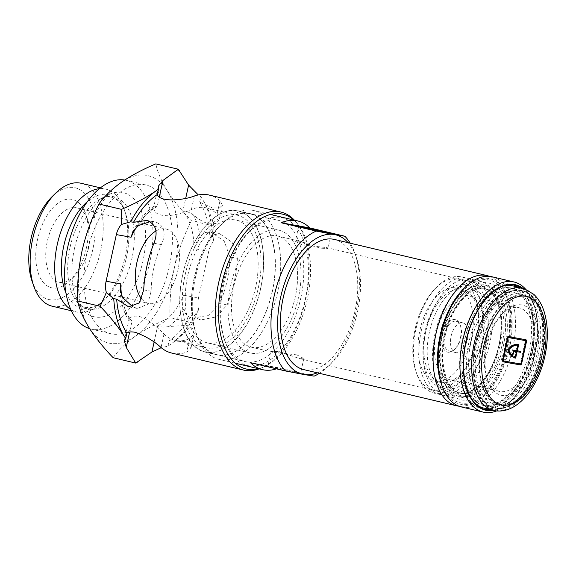 <?xml version="1.0" encoding="UTF-8"?>
<svg xmlns="http://www.w3.org/2000/svg" width="576" height="576" viewBox="0 0 576 576"><rect width="100%" height="100%" fill="white"/><g stroke="black" fill="none" stroke-linecap="round" stroke-linejoin="round"><path stroke-width="0.43" stroke-dasharray="2.88 2.16" d="M154.08 342.151L157.68 325.778C160.315 327.132 164.059 327.391 168.919 326.542L187.69 325.289L193.118 329.069L194.105 333.85L189.691 338.623A68.062 37.13 103.3 0 1 174.852 340.308A68.062 37.13 103.3 0 1 164.023 333.994C159.106 329.342 148.86 318.989 139.126 316.433C133.819 315.598 130.507 316.577 129.19 319.385L128.902 320.76L132.012 321.149L129.622 332.042M208.757 251.258L194.054 248.609C195.703 243.763 197.676 239.767 199.973 236.614L204.257 232.61L210.542 231.89L224.158 241.056L229.918 256.946A68.062 37.13 103.3 0 1 227.117 280.678A68.062 37.13 103.3 0 1 219.665 303.574L208.534 315.302L192.326 318.312C187.236 316.8 184.5 313.625 184.104 308.786L183.802 295.236L198.504 297.893L208.757 251.258A20.297 17.006 100.2 0 1 213.761 241.15L213.869 226.015L191.34 220.673C181.519 210.456 173.513 200.491 167.299 190.8C161.41 181.152 157.572 172.181 155.786 163.886M219.665 303.574L227.117 304.92L216.634 316.829L201.11 319.896C197.05 318.823 194.342 316.505 192.989 312.934A81.194 44.294 -76.7 0 1 169.178 340.776L185.479 341.683L190.908 348.386L186.71 352.166L189.691 338.623M159.336 196.884L157.176 206.705L154.166 206.107L153.727 207.785C153.943 213.098 158.875 215.755 168.538 215.755C177.934 214.351 185.551 212.285 191.383 209.542A68.062 37.13 103.3 0 1 206.222 207.857A68.062 37.13 103.3 0 1 217.051 214.171L219.175 219.823L216.036 223.488L208.843 223.898C203.4 222.185 198.274 219.204 193.457 214.949C189.396 212.213 185.861 211.01 182.844 211.334L185.71 198.317M217.051 214.171L220.032 200.628L222.372 205.286L219.37 208.03L212.35 207.929L199.67 202.104A81.194 44.294 -76.7 0 1 209.887 236.081L219.326 233.474L232.308 242.438L237.37 258.286L229.918 256.946M132.883 306.878L137.419 308.434L147.6 304.301L151.157 291.226A68.062 37.13 103.3 0 1 153.958 267.487A68.062 37.13 103.3 0 1 161.41 244.591C166.406 233.258 164.484 225.727 155.642 222.012L150.091 221.666M223.754 284.256A75.895 41.4 -76.7 0 1 251.597 229.342A75.895 41.4 -76.7 0 1 296.827 227.923A75.895 41.4 -76.7 0 1 305.33 298.966A75.895 41.4 -76.7 0 1 266.134 362.354A75.895 41.4 -76.7 0 1 225.043 341.46A75.895 41.4 -76.7 0 1 223.754 284.256M300.809 297.994A72.547 39.578 103.3 0 0 278.532 220.37A72.547 39.578 103.3 0 0 249.437 231.437A72.547 39.578 103.3 0 0 222.826 283.932A72.547 39.578 103.3 0 0 224.057 338.616A72.547 39.578 103.3 0 0 245.095 361.562A72.547 39.578 103.3 0 0 300.809 297.994M86.386 248.04A45.374 24.754 103.3 0 0 85.615 213.84A45.374 24.754 103.3 0 0 61.049 201.348A45.374 24.754 103.3 0 0 37.62 239.242A45.374 24.754 103.3 0 0 42.703 281.714A45.374 24.754 103.3 0 0 69.739 280.872A45.374 24.754 103.3 0 0 86.386 248.04M88.38 248.731A38.21 20.844 103.3 0 0 87.732 219.924A38.21 20.844 103.3 0 0 76.651 207.842A38.21 20.844 103.3 0 0 47.311 241.322A38.21 20.844 103.3 0 0 59.04 282.204A38.21 20.844 103.3 0 0 74.362 276.379A38.21 20.844 103.3 0 0 88.38 248.731M141.703 298.958A38.21 20.844 103.3 0 0 148.622 303.422A38.21 20.844 103.3 0 0 177.962 269.942A38.21 20.844 103.3 0 0 166.234 229.061A38.21 20.844 103.3 0 0 155.873 231.048M260.69 288.497A72.547 39.578 103.3 0 0 238.414 210.866A72.547 39.578 103.3 0 0 182.707 274.435A72.547 39.578 103.3 0 0 204.977 352.058A72.547 39.578 103.3 0 0 260.69 288.497M52.207 196.538A57.406 31.32 -76.7 0 1 86.422 195.466A57.406 31.32 -76.7 0 1 92.858 249.206A57.406 31.32 -76.7 0 1 63.202 297.158A57.406 31.32 -76.7 0 1 32.119 281.347M52.128 306.187A63.137 34.445 103.3 0 0 100.613 250.87A63.137 34.445 103.3 0 0 81.23 183.305M89.647 328.666A76.414 41.688 103.3 0 0 91.13 329.069A76.414 41.688 103.3 0 0 149.81 262.116A76.414 41.688 103.3 0 0 126.353 180.353A76.414 41.688 103.3 0 0 124.697 180.022M87.149 251.921A76.414 41.688 103.3 0 0 110.606 333.684A76.414 41.688 103.3 0 0 169.286 266.731A76.414 41.688 103.3 0 0 145.829 184.961A76.414 41.688 103.3 0 0 87.149 251.921M74.477 248.53A63.763 34.783 103.3 0 0 81.079 307.498A63.763 34.783 103.3 0 0 143.006 260.892A63.763 34.783 103.3 0 0 107.69 195.127A63.763 34.783 103.3 0 0 74.477 248.53M70.776 309.514A63.137 34.445 103.3 0 0 76.666 311.998A63.137 34.445 103.3 0 0 101.988 302.371A63.137 34.445 103.3 0 0 125.15 256.68A63.137 34.445 103.3 0 0 124.078 209.088A63.137 34.445 103.3 0 0 105.768 189.122A63.137 34.445 103.3 0 0 99.389 188.705M258.271 288.058A68.062 37.13 103.3 0 0 237.384 215.237A68.062 37.13 103.3 0 0 185.119 274.867A68.062 37.13 103.3 0 0 206.014 347.688A68.062 37.13 103.3 0 0 258.271 288.058M171.828 353.088A81.194 44.294 103.3 0 0 173.11 353.362A81.194 44.294 103.3 0 0 186.71 352.166M113.17 357.732C118.44 350.23 125.827 343.044 135.338 336.182C145.195 329.378 156.758 323.186 170.028 317.599C169.488 300.96 170.95 284.314 174.42 267.653C178.186 251.28 183.823 235.62 191.34 220.673M198.504 297.893A20.297 17.006 100.2 0 0 198.785 309.247L192.557 322.934L170.028 317.599M192.557 322.934C187.286 330.437 179.899 337.622 170.388 344.484L167.911 346.19L161.222 347.688M167.911 346.19L169.178 340.776M213.761 241.15L212.796 236.606L209.887 236.081M212.796 236.606A85.968 46.901 103.3 0 0 202.356 199.102L200.786 196.654L198.302 194.947M199.67 202.104L200.83 196.812A85.968 46.901 103.3 0 1 202.356 199.102C208.246 208.742 212.083 217.714 213.869 226.015M294.379 220.147A81.194 44.294 -76.7 0 1 295.747 221.681A81.194 44.294 -76.7 0 1 305.309 301.262A81.194 44.294 -76.7 0 1 261.065 368.107A81.194 44.294 -76.7 0 1 259.157 368.863M227.117 304.92A81.194 44.294 103.3 0 0 237.37 258.286M220.032 200.628A81.194 44.294 103.3 0 0 209.246 195.077M168.019 346.068A85.968 46.901 103.3 0 0 170.388 344.484A85.968 46.901 103.3 0 0 195.898 313.459L192.989 312.934M258.646 368.748A79.538 43.394 103.3 0 0 263.426 367.092A79.538 43.394 103.3 0 0 306.763 301.608A79.538 43.394 103.3 0 0 297.396 223.646A79.538 43.394 103.3 0 0 293.868 220.025M174.42 267.653A85.968 46.901 103.3 0 0 167.299 190.8A85.968 46.901 103.3 0 0 121.097 182.462A85.968 46.901 103.3 0 0 82.015 250.992A85.968 46.901 103.3 0 0 89.136 327.852A85.968 46.901 103.3 0 0 135.338 336.182A85.968 46.901 103.3 0 0 174.42 267.653M198.785 309.247L195.898 313.459M272.398 291.269A72.598 39.607 -76.7 0 1 234.9 351.907A72.598 39.607 -76.7 0 1 195.595 331.913A72.598 39.607 -76.7 0 1 194.364 277.193A72.598 39.607 -76.7 0 1 220.997 224.662A72.598 39.607 -76.7 0 1 264.262 223.308A72.598 39.607 -76.7 0 1 272.398 291.269M195.43 277.56A76.414 41.688 103.3 0 0 196.726 335.167A76.414 41.688 103.3 0 0 218.887 359.33A76.414 41.688 103.3 0 0 277.567 292.378A76.414 41.688 103.3 0 0 254.11 210.607A76.414 41.688 103.3 0 0 223.459 222.264A76.414 41.688 103.3 0 0 195.43 277.56M440.993 335.318A63.043 34.394 103.3 0 0 448.056 394.33A63.043 34.394 103.3 0 0 485.626 393.156A63.043 34.394 103.3 0 0 508.752 347.537A63.043 34.394 103.3 0 0 507.686 300.017A63.043 34.394 103.3 0 0 473.551 282.658A63.043 34.394 103.3 0 0 440.993 335.318M489.658 276.386A66.866 36.475 -76.7 0 1 506.563 296.762A66.866 36.475 -76.7 0 1 507.694 347.17A66.866 36.475 -76.7 0 1 483.163 395.554A66.866 36.475 -76.7 0 1 458.921 406.188M317.318 372.823A71.64 39.082 103.3 0 0 331.294 363.312A71.64 39.082 103.3 0 0 357.574 311.465A71.64 39.082 103.3 0 0 356.364 257.465A71.64 39.082 103.3 0 0 348.134 242.69M350.23 243.187A76.414 41.688 -76.7 0 1 354.953 253.404A76.414 41.688 -76.7 0 1 356.249 311.011A76.414 41.688 -76.7 0 1 328.212 366.307A76.414 41.688 -76.7 0 1 319.406 373.32M187.812 275.357A63.043 34.394 -76.7 0 1 236.225 220.118A63.043 34.394 -76.7 0 1 255.578 287.575A63.043 34.394 -76.7 0 1 207.166 342.814A63.043 34.394 -76.7 0 1 187.812 275.357M230.659 285.502A63.043 34.394 -76.7 0 1 279.072 230.263A63.043 34.394 -76.7 0 1 298.426 297.72A63.043 34.394 -76.7 0 1 250.013 352.958A63.043 34.394 -76.7 0 1 230.659 285.502M302.335 244.966L295.373 241.265L299.196 241.114L320.306 248.206L328.025 248.443L326.326 247.543L302.335 244.966M275.234 368.244A16.718 0.418 -167.6 0 1 267.89 366.271A16.718 0.418 -167.6 0 1 276.516 367.798A16.718 0.418 -167.6 0 1 293.198 371.484A16.718 0.418 -167.6 0 1 300.542 373.45A16.718 0.418 -167.6 0 1 291.924 371.93A16.718 0.418 -167.6 0 1 275.234 368.244M296.856 354.866L272.873 352.282L271.166 351.382L278.885 351.626L299.995 358.711L303.818 358.56L296.856 354.866M442.634 335.614A59.99 32.724 -76.7 0 1 464.638 292.205A59.99 32.724 -76.7 0 1 500.393 291.082A59.99 32.724 -76.7 0 1 507.11 347.234A59.99 32.724 -76.7 0 1 476.129 397.346A59.99 32.724 -76.7 0 1 443.65 380.83A59.99 32.724 -76.7 0 1 442.634 335.614M503.237 346.406A57.125 31.162 103.3 0 0 485.698 285.286A57.125 31.162 103.3 0 0 462.787 293.998A57.125 31.162 103.3 0 0 441.835 335.333A57.125 31.162 103.3 0 0 442.8 378.389A57.125 31.162 103.3 0 0 459.374 396.454A57.125 31.162 103.3 0 0 503.237 346.406M272.268 291.24A72.36 39.47 -76.7 0 1 216.706 354.643A72.36 39.47 -76.7 0 1 194.494 277.222A72.36 39.47 -76.7 0 1 250.056 213.818A72.36 39.47 -76.7 0 1 272.268 291.24M260.582 288.475A72.36 39.47 -76.7 0 1 205.02 351.871A72.36 39.47 -76.7 0 1 182.808 274.45A72.36 39.47 -76.7 0 1 238.37 211.054A72.36 39.47 -76.7 0 1 260.582 288.475M314.093 376.128L279.036 367.826A76.414 41.688 -76.7 0 1 276.422 368.82M334.483 239.458A66.866 36.475 -76.7 0 1 355.01 311.004A66.866 36.475 -76.7 0 1 303.66 369.59M233.842 286.078A57.125 31.162 -76.7 0 1 277.704 236.023A57.125 31.162 -76.7 0 1 295.243 297.144A57.125 31.162 -76.7 0 1 251.381 347.191A57.125 31.162 -76.7 0 1 233.842 286.078M250.452 362.671L279.036 367.826M425.088 331.236A52.776 28.793 103.3 0 0 441.288 387.706A52.776 28.793 103.3 0 0 481.817 341.467A52.776 28.793 103.3 0 0 465.61 284.998A52.776 28.793 103.3 0 0 425.088 331.236M429.372 332.251A52.776 28.793 103.3 0 0 445.572 388.721A52.776 28.793 103.3 0 0 486.101 342.482A52.776 28.793 103.3 0 0 469.894 286.013A52.776 28.793 103.3 0 0 429.372 332.251M460.483 337.507A16.718 9.122 103.3 0 0 460.202 324.907A16.718 9.122 103.3 0 0 451.152 320.306A16.718 9.122 103.3 0 0 442.519 334.267A16.718 9.122 103.3 0 0 444.391 349.92A16.718 9.122 103.3 0 0 454.356 349.603A16.718 9.122 103.3 0 0 460.483 337.507M444.456 334.685A15.286 8.338 -76.7 0 1 456.192 321.293A15.286 8.338 -76.7 0 1 460.627 326.124A15.286 8.338 -76.7 0 1 460.886 337.644A15.286 8.338 -76.7 0 1 455.278 348.71A15.286 8.338 -76.7 0 1 449.15 351.036A15.286 8.338 -76.7 0 1 444.456 334.685M486.979 345.701A46.325 25.272 -76.7 0 1 503.971 312.178A46.325 25.272 -76.7 0 1 531.583 311.314A46.325 25.272 -76.7 0 1 536.774 354.679A46.325 25.272 -76.7 0 1 512.842 393.372A46.325 25.272 -76.7 0 1 487.764 380.621A46.325 25.272 -76.7 0 1 486.979 345.701M532.253 353.707A42.984 23.45 103.3 0 0 519.055 307.714A42.984 23.45 103.3 0 0 501.818 314.273A42.984 23.45 103.3 0 0 486.05 345.377A42.984 23.45 103.3 0 0 486.778 377.777A42.984 23.45 103.3 0 0 499.241 391.37A42.984 23.45 103.3 0 0 532.253 353.707M481.586 344.729A56.354 30.744 103.3 0 0 487.901 397.483A56.354 30.744 103.3 0 0 521.489 396.432A56.354 30.744 103.3 0 0 542.16 355.651A56.354 30.744 103.3 0 0 541.21 313.171A56.354 30.744 103.3 0 0 510.696 297.648A56.354 30.744 103.3 0 0 481.586 344.729M541.102 355.284A60.178 32.832 -76.7 0 1 519.026 398.83A60.178 32.832 -76.7 0 1 494.892 408.01A60.178 32.832 -76.7 0 1 476.417 343.62A60.178 32.832 -76.7 0 1 522.626 290.894A60.178 32.832 -76.7 0 1 540.079 309.924A60.178 32.832 -76.7 0 1 541.102 355.284M476.208 340.013A56.837 31.003 -76.7 0 1 446.846 387.49A56.837 31.003 -76.7 0 1 416.074 371.837A56.837 31.003 -76.7 0 1 415.116 328.997A56.837 31.003 -76.7 0 1 435.967 287.87A56.837 31.003 -76.7 0 1 469.836 286.812A56.837 31.003 -76.7 0 1 476.208 340.013M415.908 329.27A59.702 32.573 103.3 0 0 416.923 374.278A59.702 32.573 103.3 0 0 434.239 393.156A59.702 32.573 103.3 0 0 480.082 340.848A59.702 32.573 103.3 0 0 461.758 276.962A59.702 32.573 103.3 0 0 437.81 286.07A59.702 32.573 103.3 0 0 415.908 329.27M463.874 288.518A64.476 35.172 -76.7 0 1 502.301 287.316A64.476 35.172 -76.7 0 1 509.522 347.674A64.476 35.172 -76.7 0 1 476.222 401.53A64.476 35.172 -76.7 0 1 441.31 383.774M461.412 406.951A66.866 36.475 103.3 0 0 512.755 348.365A66.866 36.475 103.3 0 0 492.228 276.818M494.244 410.393A64.476 35.172 103.3 0 0 511.582 400.421A64.476 35.172 103.3 0 0 535.234 353.758A64.476 35.172 103.3 0 0 534.139 305.158A64.476 35.172 103.3 0 0 522.922 288.324M525.55 289.109A66.866 36.475 -76.7 0 1 533.434 303.127A66.866 36.475 -76.7 0 1 534.564 353.534A66.866 36.475 -76.7 0 1 510.041 401.918A66.866 36.475 -76.7 0 1 496.8 410.875M499.169 345.362A59.702 32.573 -76.7 0 1 453.326 397.67A59.702 32.573 -76.7 0 1 434.995 333.792A59.702 32.573 -76.7 0 1 480.838 281.484A59.702 32.573 -76.7 0 1 499.169 345.362M483.905 409.226A64.001 34.913 -76.7 0 1 481.932 408.866A64.001 34.913 -76.7 0 1 462.29 340.387A64.001 34.913 -76.7 0 1 511.43 284.314A64.001 34.913 -76.7 0 1 513.36 284.875M517.702 287.035A64.001 34.913 -76.7 0 1 531.079 352.793A64.001 34.913 -76.7 0 1 488.858 409.241M521.748 288.05A64.001 34.913 -76.7 0 1 534.974 353.714A64.001 34.913 -76.7 0 1 492.768 410.162M533.7 353.527A60.178 32.832 -76.7 0 1 487.49 406.253A60.178 32.832 -76.7 0 1 469.015 341.863A60.178 32.832 -76.7 0 1 515.225 289.138A60.178 32.832 -76.7 0 1 533.7 353.527M529.027 352.426A60.178 32.832 -76.7 0 1 482.818 405.151A60.178 32.832 -76.7 0 1 464.342 340.762A60.178 32.832 -76.7 0 1 510.552 288.029A60.178 32.832 -76.7 0 1 529.027 352.426M538.394 354.751A56.599 30.874 -76.7 0 1 494.935 404.338A56.599 30.874 -76.7 0 1 477.562 343.778A56.599 30.874 -76.7 0 1 521.021 294.192A56.599 30.874 -76.7 0 1 538.394 354.751M531.778 353.182A56.599 30.874 -76.7 0 1 488.318 402.768A56.599 30.874 -76.7 0 1 470.945 342.216A56.599 30.874 -76.7 0 1 514.404 292.622A56.599 30.874 -76.7 0 1 531.778 353.182M540.324 355.097A60.178 32.832 -76.7 0 1 494.114 407.822A60.178 32.832 -76.7 0 1 475.639 343.433A60.178 32.832 -76.7 0 1 521.849 290.707A60.178 32.832 -76.7 0 1 540.324 355.097M436.19 333.569A42.984 23.45 -76.7 0 1 469.195 295.906A42.984 23.45 -76.7 0 1 482.393 341.899A42.984 23.45 -76.7 0 1 449.388 379.562A42.984 23.45 -76.7 0 1 436.19 333.569M451.08 336.254A15.286 8.338 -76.7 0 1 462.816 322.862A15.286 8.338 -76.7 0 1 467.503 339.214A15.286 8.338 -76.7 0 1 455.767 352.606A15.286 8.338 -76.7 0 1 451.08 336.254M419.99 329.875A47.758 26.057 -76.7 0 1 456.667 288.029A47.758 26.057 -76.7 0 1 471.326 339.134A47.758 26.057 -76.7 0 1 434.65 380.981A47.758 26.057 -76.7 0 1 419.99 329.875M425.837 331.258A47.758 26.057 -76.7 0 1 462.506 289.411A47.758 26.057 -76.7 0 1 477.173 340.517A47.758 26.057 -76.7 0 1 440.496 382.363A47.758 26.057 -76.7 0 1 425.837 331.258M425.65 331.582A59.702 32.573 103.3 0 0 443.974 395.46A59.702 32.573 103.3 0 0 489.823 343.152A59.702 32.573 103.3 0 0 471.492 279.274A59.702 32.573 103.3 0 0 425.65 331.582M421.366 330.566A59.702 32.573 103.3 0 0 439.69 394.445A59.702 32.573 103.3 0 0 485.532 342.137A59.702 32.573 103.3 0 0 467.208 278.258A59.702 32.573 103.3 0 0 421.366 330.566M490.025 409.486L495.648 410.53M495.67 408.074L492.818 407.714C496.973 408.074 498.456 408.341 497.261 408.521L495.67 408.074M484.315 405.749A60.415 32.962 -76.7 0 1 465.775 341.107A60.415 32.962 -76.7 0 1 512.165 288.166A60.415 32.962 -76.7 0 1 530.712 352.814A60.415 32.962 -76.7 0 1 484.315 405.749L490.536 407.146M497.268 410.918L497.801 408.492L497.261 408.521A60.415 32.962 -76.7 0 0 540.454 355.118A60.415 32.962 -76.7 0 0 523.145 290.815C524.11 291.672 522.626 291.406 518.695 290.016L523.591 291.168L524.131 288.742M512.719 285.847A62.806 34.265 -76.7 0 1 531.994 353.045A62.806 34.265 -76.7 0 1 483.768 408.074M476.23 404.424A62.806 34.265 -76.7 0 1 464.486 340.87A62.806 34.265 -76.7 0 1 504.338 285.725M520.596 363.974A1.908 1.044 103.3 0 0 520.956 363.038L525.672 341.59A1.908 1.044 103.3 0 0 525.744 340.704M525.262 339.624A1.908 1.044 103.3 0 0 525.082 339.545A1.908 1.044 103.3 0 0 525.053 339.538L508.111 336.485A1.908 1.044 103.3 0 0 506.671 338.162L501.955 359.618A1.908 1.044 103.3 0 0 502.546 361.663L503.143 361.771M503.323 361.843L502.546 361.663A1.908 1.044 103.3 0 0 502.574 361.67L503.294 361.836M502.783 360.734L519.718 363.787A0.958 0.518 103.3 0 0 520.438 362.952L525.154 341.496A0.958 0.518 103.3 0 0 524.88 340.481M507.809 337.414A0.958 0.518 103.3 0 0 507.19 338.256L502.474 359.712A0.958 0.518 103.3 0 0 502.661 360.684M512.525 355.342L511.747 355.162L512.784 350.417L513.569 350.604M513.922 350.186L516.622 350.669M516.802 350.46L516.024 350.273L517.133 345.226L517.91 345.413M509.544 348.098A21.492 11.722 103.3 0 0 508.248 349.423M508.176 349.762A21.492 11.722 103.3 0 0 508.45 350.561M513.144 349.999L512.784 350.417M514.188 356.868A21.492 11.722 -76.7 0 1 513.583 356.652L513.317 357.566A22.45 12.247 103.3 0 0 514.318 357.89A22.45 12.247 103.3 0 0 514.598 357.948L514.649 357.948M515.059 357.077L516.326 351.583M520.171 351.31L516.607 350.626L517.687 345.125M517.774 344.203L517.644 344.095A22.45 12.247 103.3 0 0 507.643 349.15L507.499 349.805A22.45 12.247 103.3 0 0 511.625 356.58L511.97 356.407M512.201 355.522L513.324 351M515.642 351.418L514.418 356.926M70.056 247.298A57.571 31.406 103.3 0 0 76.018 300.542A57.571 31.406 103.3 0 0 131.94 258.458A57.571 31.406 103.3 0 0 100.051 199.073A57.571 31.406 103.3 0 0 70.056 247.298M164.023 333.994L161.042 347.537M161.41 244.591L153.958 243.245M65.894 292.68A58.32 31.817 103.3 0 0 105.091 299.347A58.32 31.817 103.3 0 0 126.49 257.141A58.32 31.817 103.3 0 0 125.503 213.178A58.32 31.817 103.3 0 0 87.473 201.557M199.973 236.614A68.062 37.13 103.3 0 0 193.457 214.949M153.727 207.785A68.062 37.13 103.3 0 0 138.542 225.54M194.364 195.998L191.383 209.542M122.674 297.713A68.062 37.13 103.3 0 0 129.19 319.385M168.919 326.542A68.062 37.13 103.3 0 0 184.104 308.786M157.68 325.778A63.281 34.524 103.3 0 0 183.802 295.236M121.68 296.028A63.281 34.524 103.3 0 0 132.012 321.149M194.054 248.609A63.281 34.524 103.3 0 0 182.844 211.334M157.176 206.705A63.281 34.524 103.3 0 0 136.663 226.879M143.705 289.879L151.157 291.226M498.852 345.434A54.922 29.966 -76.7 0 1 457.538 393.739A54.922 29.966 -76.7 0 1 439.812 334.793A54.922 29.966 -76.7 0 1 481.118 286.488A54.922 29.966 -76.7 0 1 498.852 345.434C505.526 317.462 496.922 290.254 483.401 288.23A53.734 29.311 -76.7 0 1 499.896 345.715A53.734 29.311 -76.7 0 1 458.633 392.796A53.734 29.311 -76.7 0 1 442.138 335.304A53.734 29.311 -76.7 0 1 483.401 288.23L485.309 288.677A53.734 29.311 -76.7 0 1 501.804 346.169A53.734 29.311 -76.7 0 1 460.541 393.25A53.734 29.311 -76.7 0 1 444.046 335.758A53.734 29.311 -76.7 0 1 485.309 288.677C471.773 284.155 450.95 306.698 445.097 336.038C438.422 364.01 447.019 391.226 460.541 393.25L458.633 392.796C472.169 397.325 492.991 374.782 498.845 345.434M444.715 335.988A56.117 30.614 -76.7 0 1 486.922 286.632A56.117 30.614 -76.7 0 1 505.03 346.86A56.117 30.614 -76.7 0 1 462.823 396.216A56.117 30.614 -76.7 0 1 444.715 335.988M492.818 407.714A60.415 32.962 -76.7 0 1 475.51 343.411A60.415 32.962 -76.7 0 1 518.695 290.016M481.968 344.794A55.642 30.355 -76.7 0 1 523.822 295.862A55.642 30.355 -76.7 0 1 541.778 355.579A55.642 30.355 -76.7 0 1 499.932 404.518A55.642 30.355 -76.7 0 1 481.968 344.794M523.656 288.475A62.806 34.265 -76.7 0 1 541.735 355.349A62.806 34.265 -76.7 0 1 496.75 410.854M525.053 339.538L525.83 339.725M501.955 359.618L502.474 359.712M506.671 338.162L507.456 338.35M508.111 336.485L508.889 336.672M525.154 341.496L525.931 341.683M520.438 362.952L521.215 363.132M519.718 363.787L520.502 363.974M513.317 357.566L514.102 357.746M520.078 351.245L520.855 351.432L520.085 351.252M508.421 349.337L507.643 349.15M507.499 349.805L508.277 349.985M512.402 356.767L511.625 356.58M515.383 356.904L514.606 356.717M515.714 351.677L516.492 351.857M81.079 307.498L76.018 300.542C78.926 304.394 82.051 306.684 85.392 307.39L90.857 307.541C95.249 306.886 99.994 304.157 105.091 299.347L101.988 302.371M107.69 195.127L100.051 199.073C104.378 196.927 108.194 196.294 111.499 197.15L116.453 199.476C120.082 202.025 123.098 206.597 125.503 213.178L124.078 209.088M201.874 320.054L193.09 318.47M222.372 205.286L219.175 219.823M249.437 231.437L251.597 229.342M87.732 219.924L85.615 213.84M76.651 207.842L166.234 229.061M238.414 210.866L278.532 220.37M91.13 329.069L110.606 333.684M71.338 310.738L76.666 311.998M206.222 207.857L237.384 215.237M190.908 348.386L194.105 333.85M219.326 233.474L210.542 231.89M158.299 186.271L153.799 206.748M174.852 340.308L206.014 347.688M120.082 289.987C120.802 302.386 123.746 312.646 128.902 320.76M132.89 231.559C138.852 220.241 145.944 211.759 154.166 206.107M128.786 306.878L137.419 308.434M100.44 187.862L105.768 189.122M126.353 180.353L145.829 184.961M204.977 352.058L245.095 361.562M59.04 282.204L148.622 303.422M74.362 276.379L69.739 280.872M224.057 338.616L225.043 341.46M297.396 223.646L295.747 221.681M263.426 367.092L261.065 368.107M146.095 220.27L154.879 221.854M124.344 340.704L128.851 320.234M195.595 331.913L196.726 335.167M485.626 393.156L483.163 395.554M356.364 257.465L354.953 253.404M279.072 230.263L236.225 220.118M298.649 226.375L295.373 241.265M271.166 351.382L267.89 366.271M462.787 293.998L464.638 292.205M216.706 354.643L205.02 351.871M235.217 363.197L218.887 359.33M485.698 285.286L326.326 247.543M299.196 241.114L277.704 236.023M459.374 396.454L299.995 358.711M272.873 352.282L251.381 347.191M270.439 214.474L254.11 210.607M250.056 213.818L238.37 211.054M442.8 378.389L443.65 380.83M303.818 358.56L300.542 373.45M331.301 233.554L328.025 248.443M250.013 352.958L207.166 342.814M331.294 363.312L328.212 366.307M507.686 300.017L506.563 296.762M220.997 224.662L223.459 222.264M441.288 387.706L445.572 388.721M460.627 326.124L460.202 324.907M501.818 314.273L503.971 312.178M521.489 396.432L519.026 398.83M416.074 371.837L416.923 374.278M511.582 400.421L510.041 401.918M515.326 285.235L511.43 284.314M487.49 406.253L482.818 405.151M494.935 404.338L488.318 402.768M494.892 408.01L494.114 407.822M519.055 307.714L469.195 295.906M462.816 322.862L456.192 321.293M462.506 289.411L456.667 288.029M453.326 397.67L443.974 395.46M439.69 394.445L434.239 393.156M467.208 278.258L461.758 276.962M480.838 281.484L471.492 279.274M440.496 382.363L434.65 380.981M455.767 352.606L449.15 351.036M499.241 391.37L449.388 379.562M522.626 290.894L521.849 290.707M521.021 294.192L514.404 292.622M515.225 289.138L510.552 288.029M485.827 409.788L481.932 408.866M534.139 305.158L533.434 303.127M435.967 287.87L437.81 286.07M541.21 313.171L540.079 309.924M486.778 377.777L487.764 380.621M455.278 348.71L454.356 349.603M465.61 284.998L469.894 286.013M488.412 406.714L487.894 409.046M514.836 286.51L514.325 288.842M516.341 289.159L512.165 288.166M497.556 408.586C516.938 410.119 536.256 385.164 542.549 355.68C549.209 326.354 541.958 296.424 523.267 290.844M525.082 339.545L525.859 339.732M514.318 357.89L515.102 358.07M511.682 356.609L512.46 356.796"/><path stroke-width="0.86" d="M259.157 368.863A81.194 44.294 -76.7 0 1 244.778 370.332A81.194 44.294 -76.7 0 1 243.49 370.066L171.828 353.088A81.194 44.294 103.3 0 1 161.042 347.537C154.793 341.611 146.318 336.564 135.619 332.395C131.494 331.546 128.578 331.798 126.878 333.151A81.194 44.294 -76.7 0 1 116.654 299.167L128.635 306.85L139.363 302.875L143.705 289.879A81.194 44.294 103.3 0 1 153.958 243.245C158.321 231.703 155.959 224.1 146.858 220.428L133.553 222.314A81.194 44.294 -76.7 0 1 157.363 194.472C159.682 203.018 185.724 199.75 194.364 195.998A81.194 44.294 103.3 0 1 207.965 194.81A81.194 44.294 103.3 0 1 209.246 195.077L280.915 212.047A81.194 44.294 -76.7 0 1 294.379 220.147M293.868 220.025A79.538 43.394 103.3 0 0 281.614 213.948A79.538 43.394 103.3 0 0 221.796 283.903A79.538 43.394 103.3 0 0 247.464 369.266A79.538 43.394 103.3 0 0 258.646 368.748M243.49 370.066A81.194 44.294 -76.7 0 1 218.83 282.017A81.194 44.294 -76.7 0 1 279.634 211.781A81.194 44.294 -76.7 0 1 280.915 212.047M155.873 231.048A38.21 20.844 103.3 0 0 136.894 262.541A38.21 20.844 103.3 0 0 141.703 298.958M33.811 286.222L32.119 281.347A57.406 31.32 -76.7 0 1 31.147 238.075A57.406 31.32 -76.7 0 1 52.207 196.538L55.901 192.938A63.137 34.445 103.3 0 0 32.746 238.63A63.137 34.445 103.3 0 0 33.811 286.222A63.137 34.445 103.3 0 0 52.128 306.187L71.338 310.738M124.697 180.022A76.414 41.688 103.3 0 0 67.673 247.306A76.414 41.688 103.3 0 0 89.647 328.666M99.389 188.705A63.137 34.445 103.3 0 0 57.283 244.44A63.137 34.445 103.3 0 0 70.776 309.514M150.091 221.666L138.542 225.54L132.89 231.559L131.062 237.247L116.352 234.598L106.099 281.225A20.297 17.006 -79.8 0 0 106.38 292.586L100.152 306.274L77.623 300.938C79.416 309.262 83.254 318.233 89.136 327.852C95.364 337.572 103.37 347.53 113.17 357.732L135.698 363.067L126.245 347.393L124.344 340.704L125.662 338.573L124.186 336.154C117.958 326.434 109.944 316.469 100.152 306.274M135.698 363.067L151.913 352.015L161.222 347.688M116.352 234.598A20.297 17.006 -79.8 0 1 121.349 224.482L121.464 209.347C134.755 203.746 146.318 197.554 156.154 190.771L158.537 189.036L158.299 186.271L162.943 180.468L178.322 169.222L155.786 163.886C142.495 169.488 130.932 175.68 121.097 182.462C111.571 189.346 104.184 196.531 98.928 204.012C91.418 218.959 85.781 234.619 82.015 250.992C78.545 267.646 77.076 284.299 77.623 300.938M121.464 209.347L98.928 204.012M178.322 169.222L188.611 185.098L198.302 194.947M158.537 189.036L157.363 194.472M106.099 281.225L120.809 283.882L120.082 289.987L122.674 297.713L132.883 306.878M126.878 333.151L125.712 338.436A85.968 46.901 103.3 0 1 124.186 336.154A85.968 46.901 103.3 0 1 113.746 298.649L116.654 299.167M158.53 189.187A85.968 46.901 103.3 0 0 156.154 190.771A85.968 46.901 103.3 0 0 130.644 221.789L133.553 222.314M113.746 298.649L106.38 292.586M100.44 187.862L81.23 183.305A63.137 34.445 103.3 0 0 55.901 192.938M177.703 170.05A98.381 53.669 -76.7 0 1 179.388 170.352M137.153 362.434A98.381 53.669 -76.7 0 1 135.475 362.131M121.349 224.482L130.644 221.789M458.921 406.188A66.866 36.475 -76.7 0 1 456.343 405.749A66.866 36.475 -76.7 0 1 435.823 334.21A66.866 36.475 -76.7 0 1 487.166 275.623A66.866 36.475 -76.7 0 1 489.658 276.386M348.134 242.69A71.64 39.082 103.3 0 0 334.454 234.576L344.851 236.232A76.414 41.688 -76.7 0 1 350.23 243.187M323.957 231.581A16.718 0.418 12.4 0 0 307.274 227.902A16.718 0.418 12.4 0 0 298.649 226.375A16.718 0.418 12.4 0 0 305.993 228.348A16.718 0.418 12.4 0 0 322.682 232.027A16.718 0.418 12.4 0 0 331.301 233.554A16.718 0.418 12.4 0 0 323.957 231.581M316.267 231.077L334.454 234.576A71.64 39.082 103.3 0 0 280.57 297.583A71.64 39.082 103.3 0 0 303.696 374.472L285.509 370.973A76.414 41.688 -76.7 0 1 274.111 296.201A76.414 41.688 -76.7 0 1 316.267 231.077L281.21 222.775A76.414 41.688 -76.7 0 1 297.734 220.939A76.414 41.688 -76.7 0 1 309.794 227.93L281.21 222.775M319.406 373.32A76.414 41.688 -76.7 0 1 314.093 376.128L303.696 374.472A71.64 39.082 103.3 0 0 317.318 372.823M276.422 368.82A76.414 41.688 -76.7 0 1 262.512 369.662A76.414 41.688 -76.7 0 1 250.452 362.671L285.509 370.973M456.343 405.749L303.66 369.59A66.866 36.475 -76.7 0 1 283.14 298.044A66.866 36.475 -76.7 0 1 334.483 239.458L487.166 275.623M344.851 236.232L309.794 227.93M442.015 385.805L441.31 383.774A64.476 35.172 -76.7 0 1 440.222 335.174A64.476 35.172 -76.7 0 1 463.874 288.518L465.415 287.021A66.866 36.475 103.3 0 0 440.885 335.405A66.866 36.475 103.3 0 0 442.015 385.805A66.866 36.475 103.3 0 0 461.412 406.951L483.221 412.114A66.866 36.475 -76.7 0 1 462.694 340.574A66.866 36.475 -76.7 0 1 514.044 281.988A66.866 36.475 -76.7 0 1 525.55 289.109M522.922 288.324A64.476 35.172 103.3 0 0 465.926 341.266A64.476 35.172 103.3 0 0 494.244 410.393M496.8 410.875A66.866 36.475 -76.7 0 1 483.221 412.114M513.36 284.875A64.001 34.913 -76.7 0 1 517.702 287.035M492.768 410.162A64.001 34.913 -76.7 0 1 485.827 409.788A64.001 34.913 -76.7 0 1 466.186 341.309A64.001 34.913 -76.7 0 1 515.326 285.235A64.001 34.913 -76.7 0 1 521.748 288.05M488.858 409.241A64.001 34.913 -76.7 0 1 483.905 409.226M514.044 281.988L492.228 276.818A66.866 36.475 103.3 0 0 465.415 287.021M495.158 410.414L483.768 408.074A62.806 34.265 -76.7 0 1 476.23 404.424M522.043 288.122L514.836 286.51L519.214 287.676C523.188 288.828 524.671 289.094 523.656 288.475L522.043 288.122M509.026 349.61L508.954 349.949A21.492 11.722 103.3 0 0 512.309 355.536L513.922 350.186L516.802 350.46L517.838 345.161A21.492 11.722 103.3 0 0 509.026 349.61L508.349 349.445M496.75 410.854L497.268 410.918M504.338 285.725A62.806 34.265 -76.7 0 1 512.719 285.847L516.924 286.841M524.131 288.742L523.656 288.475M526.45 341.777A1.908 1.044 103.3 0 0 525.859 339.732A1.908 1.044 103.3 0 0 525.83 339.725L508.889 336.672A1.908 1.044 103.3 0 0 507.456 338.35L502.74 359.798A1.908 1.044 103.3 0 0 503.323 361.843A1.908 1.044 103.3 0 0 503.352 361.85L520.294 364.903A1.908 1.044 103.3 0 0 521.734 363.226L526.45 341.777L525.938 341.654M525.744 340.704A1.908 1.044 103.3 0 0 525.262 339.624M503.143 361.771L519.516 364.723A1.908 1.044 103.3 0 0 520.596 363.974M502.661 360.684A0.958 0.518 103.3 0 0 502.762 360.734A0.958 0.518 103.3 0 0 502.783 360.734L503.532 360.914A0.958 0.518 103.3 0 0 503.561 360.922L520.502 363.974A0.958 0.518 103.3 0 0 521.215 363.132L525.931 341.683A0.958 0.518 103.3 0 0 525.643 340.661A0.958 0.518 103.3 0 0 525.629 340.661L508.687 337.601A0.958 0.518 103.3 0 0 507.967 338.443L503.251 359.892A0.958 0.518 103.3 0 0 503.546 360.914L502.762 360.734M524.844 340.474L524.866 340.474A0.958 0.518 103.3 0 0 524.866 340.474A0.958 0.518 103.3 0 0 524.844 340.474L507.91 337.421A0.958 0.518 103.3 0 0 507.809 337.414M517.046 344.974L517.838 345.161L517.046 344.974A21.492 11.722 103.3 0 0 509.544 348.098M508.45 350.561A21.492 11.722 103.3 0 0 511.531 355.349L512.309 355.536M514.649 357.948L515.059 357.077M516.326 351.583L519.869 352.181L520.171 351.31M517.687 345.125L517.774 344.203M511.97 356.407L512.201 355.522M514.188 356.868A21.492 11.722 -76.7 0 0 514.418 356.926L515.383 356.904L516.492 351.857L513.468 351.036L515.635 351.418M514.418 356.926L515.196 357.113A21.492 11.722 -76.7 0 1 514.361 356.832L514.102 357.746A22.45 12.247 103.3 0 0 515.102 358.07A22.45 12.247 103.3 0 0 515.376 358.128L514.822 357.998M514.958 357.53L515.736 357.71L517.003 351.95L516.499 351.828M516.406 351.554L519.869 352.181M520.654 352.368L520.862 351.432L516.701 350.647L517.385 350.806L518.58 344.794L517.802 344.606M518.58 344.794L518.436 344.282A22.45 12.247 103.3 0 0 508.421 349.337L508.277 349.985A22.45 12.247 103.3 0 0 512.402 356.767L513.929 351.396L513.418 351.274M515.736 357.71L515.376 358.128M87.473 201.557A58.32 31.817 103.3 0 0 63.799 245.837A58.32 31.817 103.3 0 0 65.894 292.68M151.913 352.015L154.08 342.151M162.943 180.468L159.336 196.884M120.809 283.882A63.281 34.524 103.3 0 0 121.68 296.028M136.663 226.879A63.281 34.524 103.3 0 0 131.062 237.247M129.622 332.042L126.245 347.393M185.71 198.317L188.611 185.098M543.73 356.04A55.642 30.355 -76.7 0 1 501.876 404.978A55.642 30.355 -76.7 0 1 483.919 345.254A55.642 30.355 -76.7 0 1 525.766 296.323A55.642 30.355 -76.7 0 1 543.73 356.04M492.307 410.054A62.806 34.265 -76.7 0 1 474.228 343.181A62.806 34.265 -76.7 0 1 519.214 287.676M521.222 363.103L521.734 363.226M519.516 364.723L520.294 364.903M502.74 359.777L503.251 359.892M507.456 338.321L507.967 338.443M507.91 337.421L508.687 337.601M508.954 349.949L508.255 349.783M516.809 350.431L517.313 350.554M512.05 356.191L512.827 356.378M262.512 369.662L235.217 363.197M297.734 220.939L270.439 214.474M497.131 410.947C518.472 412.654 538.315 386.611 544.882 356.198C548.366 339.898 548.15 325.152 544.234 311.954C541.987 304.675 538.517 298.807 533.815 294.336L523.829 288.518M511.56 355.37L512.338 355.55"/></g></svg>
